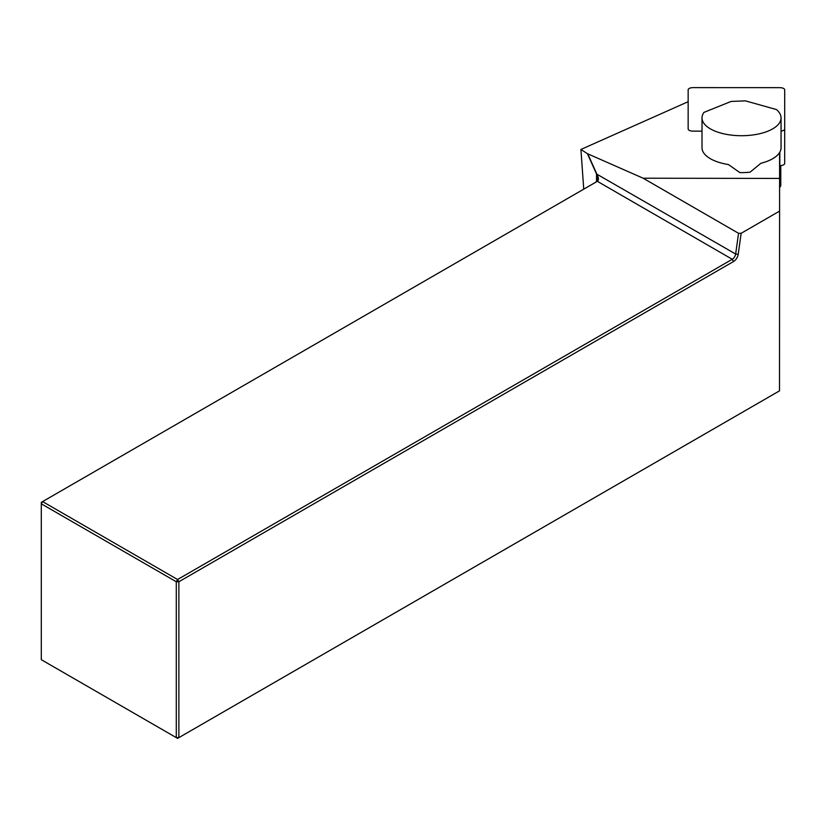 <?xml version="1.0" encoding="UTF-8"?>
<svg xmlns="http://www.w3.org/2000/svg" width="826" height="826" viewBox="0 0 826 826"><rect width="100%" height="100%" fill="white"/><g stroke="black" fill="none" stroke-linecap="round" stroke-linejoin="round"><path stroke-width="1.24" d="M688.151 101.701L688.151 89.817L688.151 101.701L580.926 149.454L587.41 153.677L643.134 178.209L779.599 178.426L779.599 152.542M702.017 117.881L702.007 147.73A39.514 17.811 0 0 0 728.429 164.55L739.848 172.603A39.514 17.811 0 0 0 750.029 172.2L760.901 163.28A39.514 17.811 0 0 0 781.045 147.771L781.055 117.922A39.514 17.811 0 0 0 776.43 109.548L745.444 100.865L731.113 101.433L703.958 112.388A39.514 17.811 0 0 0 702.017 117.881A39.514 17.811 0 0 0 741.531 135.712A39.514 17.811 0 0 0 781.055 117.922M779.599 187.419A9.726 4.388 0 0 0 780.777 185.323L780.787 165.582L780.777 185.323M779.599 211.105L741.159 233.293L738.207 254.315A6.691 3.862 -60 0 1 733.55 261.512L178.87 581.752L178.87 737.628L779.507 390.853L779.599 178.426M643.134 178.209L738.558 233.304L735.646 254.036L596.527 173.976L587.41 153.677M587.782 153.873L596.754 173.852C598.757 177.673 598.933 180.171 597.281 181.348L42.591 501.589L177.58 579.522L732.259 259.281A4.863 2.808 120 0 0 735.646 254.036L738.207 254.315M741.159 233.293L738.558 233.304M580.926 149.454L583.734 189.164M177.58 738.372L178.87 737.628L176.289 737.628L176.289 581.752L41.3 503.819L41.3 659.695L177.58 738.372M597.332 181.307L732.259 259.281L733.55 261.512M596.052 182.05L597.415 178.499L596.527 173.976L596.527 181.637M178.87 581.752L177.58 579.522L176.289 581.752L178.87 581.752M41.3 503.819L42.591 501.589L41.3 502.332L41.3 503.819M781.045 131.097A4.863 2.189 0 0 0 784.7 128.98L784.7 89.848A4.863 2.189 0 0 0 779.837 87.659L693.014 87.628A4.863 2.189 180 0 0 688.151 89.817L688.151 128.949A4.863 2.189 180 0 0 693.024 131.138L702.017 131.138M784.679 163.445L784.7 128.98L784.679 163.445A4.863 2.189 180 0 1 779.816 165.634L779.827 152.149"/></g></svg>

